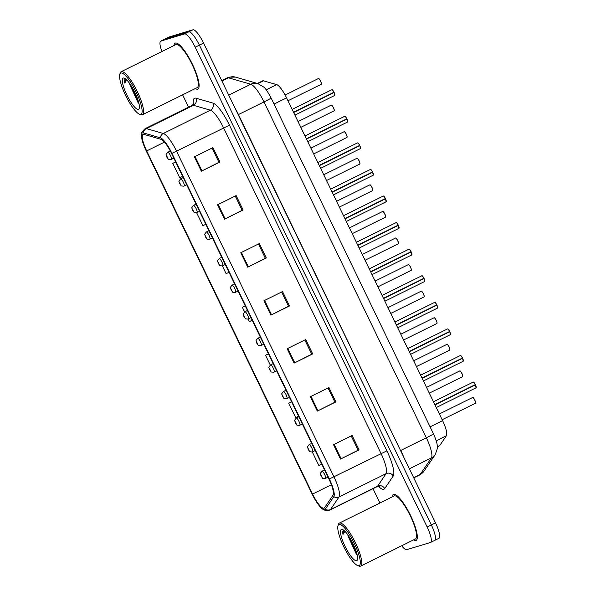 <?xml version="1.0" encoding="UTF-8"?>
<svg xmlns="http://www.w3.org/2000/svg" width="596" height="596" viewBox="0 0 596 596"><rect width="100%" height="100%" fill="white"/><g stroke="black" fill="none" stroke-linecap="round" stroke-linejoin="round"><path stroke-width="0.89" d="M257.412 83.44L262.62 80.862A16.003 3.814 63.7 0 1 263.514 80.832L276.656 84.617A16.003 3.814 63.7 0 1 286.572 97.871L442.605 420.649A16.003 3.814 63.7 0 1 446.397 435.743L439.796 445.488A16.003 3.814 63.7 0 1 439.401 445.845L437.322 446.873M415.874 540.512A25.598 6.109 -116.3 0 0 416.105 540.423A25.598 6.109 -116.3 0 0 410.435 515.235A25.598 6.109 -116.3 0 0 393.606 494.457A25.598 6.109 -116.3 0 0 393.375 494.546A25.598 6.109 -116.3 0 0 392.183 496.922A25.598 6.109 -116.3 0 1 393.375 494.546A25.598 6.109 -116.3 0 1 393.606 494.457A25.598 6.109 -116.3 0 1 410.435 515.235A25.598 6.109 -116.3 0 1 416.105 540.423A25.598 6.109 -116.3 0 1 415.874 540.512A25.598 6.109 -116.3 0 1 413.49 539.931A25.598 6.109 -116.3 0 0 415.874 540.512M197.671 89.139A25.598 6.109 -116.3 0 0 197.894 89.05A25.598 6.109 -116.3 0 0 192.232 63.861A25.598 6.109 -116.3 0 0 175.403 43.076A25.598 6.109 -116.3 0 0 175.172 43.165A25.598 6.109 -116.3 0 0 173.98 45.542A25.598 6.109 -116.3 0 1 175.172 43.165A25.598 6.109 -116.3 0 1 175.403 43.076A25.598 6.109 -116.3 0 1 192.232 63.861A25.598 6.109 -116.3 0 1 197.894 89.05A25.598 6.109 -116.3 0 1 197.671 89.139A25.598 6.109 -116.3 0 1 195.279 88.558A25.598 6.109 -116.3 0 0 197.671 89.139M323.941 508.224A17.068 4.068 63.7 0 1 312.572 494.062L146.691 150.922A17.068 4.068 63.7 0 1 143.062 134.443A17.068 4.068 63.7 0 1 144.016 134.405L160.972 139.293A17.068 4.068 63.7 0 1 171.544 153.425L328.985 479.11A17.068 4.068 63.7 0 1 333.03 495.209L324.515 507.785A17.068 4.068 63.7 0 1 324.09 508.165A17.068 4.068 63.7 0 1 323.941 508.224M324.656 509.714A18.722 4.463 -116.3 0 0 325.289 509.23L333.805 496.654A18.722 4.463 -116.3 0 0 329.365 478.99L171.924 153.314A18.722 4.463 -116.3 0 0 160.324 137.81L143.375 132.923A18.722 4.463 -116.3 0 0 141.416 135.285A18.722 4.463 -116.3 0 0 146.303 151.041L312.185 494.181A18.722 4.463 -116.3 0 0 322.421 508.962A18.722 4.463 -116.3 0 0 324.656 509.714M438.76 538.367A16.003 3.814 -116.3 0 0 438.909 538.315A16.003 3.814 -116.3 0 0 435.505 522.856L203.571 43.076A16.003 3.814 -116.3 0 0 192.91 29.8L169.219 36.952L165.04 39.016A16.003 3.814 -116.3 0 0 164.898 39.075A16.003 3.814 -116.3 0 1 165.04 39.016L188.738 31.871L165.04 39.016L160.868 41.087A16.003 3.814 -116.3 0 0 160.719 41.146A16.003 3.814 -116.3 0 0 161.926 51.517M203.571 43.076L199.399 45.147A16.003 3.814 -116.3 0 0 188.738 31.871A16.003 3.814 -116.3 0 1 199.399 45.147L431.333 524.927L199.399 45.147L195.22 47.211A16.003 3.814 -116.3 0 0 184.559 33.935L160.868 41.087M434.588 540.438A16.003 3.814 -116.3 0 0 434.73 540.378A16.003 3.814 -116.3 0 0 431.333 524.927A16.003 3.814 -116.3 0 1 434.73 540.378A16.003 3.814 -116.3 0 1 434.588 540.438M182.607 94.831L188.559 107.146M373.007 488.698L379.92 502.994M401.704 545.772A16.003 3.814 -116.3 0 0 406.718 549.654L430.409 542.509A16.003 3.814 -116.3 0 0 430.55 542.449A16.003 3.814 -116.3 0 0 427.153 526.998L195.22 47.211M217.577 204.793L236.143 195.6L243.101 209.993L224.536 219.186L217.577 204.793M194.385 156.815L212.951 147.622L219.909 162.015L201.344 171.208L194.385 156.815M287.16 348.727L305.726 339.534L312.684 353.927L294.119 363.12L287.16 348.727M310.352 396.705L328.918 387.512L335.876 401.905L317.31 411.098L310.352 396.705M333.551 444.683L352.109 435.49L359.068 449.883L340.51 459.076L333.551 444.683M240.777 252.771L259.334 243.578L266.293 257.971L247.735 267.164L240.777 252.771M263.968 300.749L282.534 291.556L289.492 305.949L270.927 315.142L263.968 300.749M196.65 212.742L202.916 225.713L205.806 224.305M175.641 161.911L172.766 163.341L179.724 177.735L182.614 176.327M265.54 355.253L268.431 353.845L265.54 355.253L270.286 365.065M288.732 403.231L291.623 401.823L288.732 403.231L295.69 417.625L298.581 416.217M312.289 451.962L318.882 465.603L321.773 464.195M222.345 265.905L226.115 273.691L228.998 272.283M242.349 307.275L245.232 305.867L242.349 307.275L244.584 311.902M248.048 319.061L249.307 321.669L252.19 320.261M289.492 305.949L288.538 306.24M281.647 291.995L288.546 306.255L270.927 315.142M266.293 257.971L265.347 258.262M258.455 244.017L265.354 258.277L247.735 267.164M359.068 449.883L358.114 450.174M351.23 435.929L358.129 450.189L340.51 459.076M335.876 401.905L334.922 402.196M328.038 387.951L334.93 402.211L317.31 411.098M312.684 353.927L311.73 354.218M304.847 339.973L311.738 354.233L294.119 363.12M219.909 162.015L218.955 162.306M212.072 148.054L218.963 162.321L201.344 171.208M243.101 209.993L242.147 210.284M235.264 196.039L242.155 210.299L224.536 219.186M172.766 163.341L175.656 161.933M169.219 36.952A16.003 3.814 -116.3 0 0 169.078 37.004L160.719 41.146M321.304 476.018L320.834 474.759L321.654 476.435L321.065 476.137C323.539 478.968 321.147 478.089 325.088 478.558L325.513 478.394A4.001 0.954 63.7 0 1 325.476 478.409M321.08 475.995L320.991 475.988C320.603 472.643 319.061 475.027 321.959 471.227A4.001 0.954 63.7 0 1 321.996 471.212A4.001 0.954 63.7 0 1 324.626 474.461A4.001 0.954 63.7 0 1 325.513 478.394L328.031 477.143M475.988 387.854A3.204 0.76 -116.3 0 0 476.018 387.84A3.204 0.76 -116.3 0 0 475.399 384.874L475.466 384.83A3.092 0.738 63.7 0 1 476.159 387.594M475.273 384.621L434.864 404.639L475.273 384.621A3.204 0.76 -116.3 0 0 473.209 382.096A3.204 0.76 -116.3 0 0 473.179 382.103A3.204 0.76 -116.3 0 0 473.149 382.118M436.265 407.53L476.018 387.84L475.466 384.83L434.909 404.729M475.399 384.874L434.991 404.893M308.683 449.332L308.214 449.563L309.145 450.576L307.983 448.177L308.803 449.853L308.281 449.526M308.229 449.421L308.139 449.406C307.76 446.061 306.217 448.445 309.108 444.646A4.001 0.954 63.7 0 1 309.145 444.631A4.001 0.954 63.7 0 1 311.775 447.879A4.001 0.954 63.7 0 1 312.662 451.813A4.001 0.954 63.7 0 1 312.624 451.828M295.601 422.855L296.294 423.994L295.139 421.595L295.951 423.279L295.363 422.981C297.844 425.805 295.452 424.933 299.386 425.402L299.81 425.231A4.001 0.954 63.7 0 1 299.773 425.246M295.385 422.84L295.288 422.825C294.908 419.487 293.366 421.864 296.264 418.064A4.001 0.954 63.7 0 1 296.294 418.049A4.001 0.954 63.7 0 1 298.924 421.298A4.001 0.954 63.7 0 1 299.81 425.231L302.336 423.987M282.757 396.273L283.45 397.42L282.288 395.021L283.1 396.698L282.586 396.362M282.534 396.258L282.444 396.243C282.057 392.906 280.515 395.282 283.413 391.483A4.001 0.954 63.7 0 1 283.45 391.468A4.001 0.954 63.7 0 1 286.08 394.716A4.001 0.954 63.7 0 1 286.959 398.649A4.001 0.954 63.7 0 1 286.929 398.664M269.906 369.699L269.437 368.44L270.256 370.116L269.735 369.781M269.683 369.676L269.593 369.662C269.213 366.324 267.664 368.708 270.562 364.908A4.001 0.954 63.7 0 1 270.599 364.894A4.001 0.954 63.7 0 1 273.229 368.134A4.001 0.954 63.7 0 1 274.115 372.075A4.001 0.954 63.7 0 1 274.078 372.09M463.137 361.273A3.204 0.76 -116.3 0 0 463.167 361.258A3.204 0.76 -116.3 0 0 462.548 358.293L462.615 358.256A3.092 0.738 63.7 0 1 463.308 361.012M462.429 358.047L422.013 378.058L462.429 358.047A3.204 0.76 -116.3 0 0 460.358 355.514A3.204 0.76 -116.3 0 0 460.328 355.521A3.204 0.76 -116.3 0 0 460.298 355.544M423.413 380.948L463.167 361.258L462.615 358.256L422.057 378.147M462.548 358.293L422.139 378.311M450.293 334.691A3.204 0.76 -116.3 0 0 450.315 334.676A3.204 0.76 -116.3 0 0 449.697 331.711L449.764 331.674A3.092 0.738 63.7 0 1 450.464 334.438M449.578 331.465L409.169 351.476L449.578 331.465A3.204 0.76 -116.3 0 0 447.507 328.932A3.204 0.76 -116.3 0 0 447.477 328.947A3.204 0.76 -116.3 0 0 447.454 328.962M410.562 354.367L450.315 334.676L449.771 331.674L409.214 351.565M449.697 331.711L409.288 351.729M437.442 308.11A3.204 0.76 -116.3 0 0 437.471 308.102A3.204 0.76 -116.3 0 0 436.853 305.137L436.913 305.092A3.092 0.738 63.7 0 1 437.613 307.856M436.726 304.884L396.318 324.902L436.726 304.884A3.204 0.76 -116.3 0 0 434.655 302.351A3.204 0.76 -116.3 0 0 434.633 302.366A3.204 0.76 -116.3 0 0 434.603 302.381M397.718 327.793L437.471 308.102L436.92 305.092L396.362 324.991M436.853 305.137L396.437 325.148M347.863 534.903A12.054 2.876 -116.3 0 0 348.146 536.303L348.042 535.148M339.072 524.435A22.931 5.468 -116.3 0 0 337.977 525.747A22.931 5.468 -116.3 0 0 344.145 547.5A22.931 5.468 -116.3 0 0 357.712 565.589A22.931 5.468 -116.3 0 0 359.023 565.701A22.931 5.468 -116.3 0 0 354.352 543.47A22.931 5.468 -116.3 0 0 339.072 524.435M357.712 565.589L359.038 566.081A23.996 5.722 -116.3 0 0 360.416 566.2A23.996 5.722 -116.3 0 0 360.625 566.118A23.996 5.722 -116.3 0 0 355.32 542.502A23.996 5.722 -116.3 0 0 339.541 523.02A23.996 5.722 -116.3 0 0 339.325 523.102A23.996 5.722 -116.3 0 0 338.394 524.391L337.977 525.747M360.625 566.118L415.39 538.993A23.996 5.722 -116.3 0 0 410.085 515.376A23.996 5.722 -116.3 0 0 394.306 495.894A23.996 5.722 -116.3 0 0 394.09 495.976L339.325 523.102M356.609 560.717A17.388 4.15 -116.3 0 0 357.444 559.726A17.388 4.15 -116.3 0 0 352.765 543.232A17.388 4.15 -116.3 0 0 342.476 529.509A17.388 4.15 -116.3 0 0 341.486 529.427A17.388 4.15 -116.3 0 0 345.024 546.286A17.388 4.15 -116.3 0 0 356.609 560.717M343.661 530.209C342.767 530.522 342.536 531.952 342.968 534.485L344.92 531.312M348.146 536.303L356.505 554.526M356.982 554.168L354.65 550.451L348.973 536.534M342.968 534.485L343.743 530.261M356.192 551.464L350.619 539.216M129.66 83.522A12.054 2.876 -116.3 0 0 129.943 84.923L129.831 83.768M120.869 73.062A22.931 5.468 -116.3 0 0 119.774 74.366A22.931 5.468 -116.3 0 0 125.942 96.12A22.931 5.468 -116.3 0 0 139.509 114.209A22.931 5.468 -116.3 0 0 140.812 114.32A22.931 5.468 -116.3 0 0 136.149 92.089A22.931 5.468 -116.3 0 0 120.869 73.062M139.509 114.209L140.835 114.7A23.996 5.722 -116.3 0 0 142.206 114.819A23.996 5.722 -116.3 0 0 142.422 114.737A23.996 5.722 -116.3 0 0 137.11 91.121A23.996 5.722 -116.3 0 0 121.331 71.639A23.996 5.722 -116.3 0 0 121.122 71.729A23.996 5.722 -116.3 0 0 120.183 73.01L119.774 74.366M142.422 114.737L197.187 87.612A23.996 5.722 -116.3 0 0 191.875 63.996A23.996 5.722 -116.3 0 0 176.096 44.514A23.996 5.722 -116.3 0 0 175.887 44.603L121.122 71.729M138.406 109.336A17.388 4.15 -116.3 0 0 139.24 108.345A17.388 4.15 -116.3 0 0 134.562 91.851A17.388 4.15 -116.3 0 0 124.273 78.136A17.388 4.15 -116.3 0 0 123.283 78.046A17.388 4.15 -116.3 0 0 126.821 94.906A17.388 4.15 -116.3 0 0 138.406 109.336M125.458 78.828C124.564 79.149 124.326 80.572 124.765 83.105L126.717 79.938M129.943 84.923L138.302 103.153M138.779 102.788L136.439 99.078L130.77 85.153M124.765 83.105L125.54 78.881M137.989 100.083L132.409 87.843M257.055 343.117L256.585 341.858L257.405 343.534L256.883 343.207M256.839 343.102L256.742 343.087C256.362 339.742 254.82 342.126 257.71 338.327A4.001 0.954 63.7 0 1 257.748 338.312A4.001 0.954 63.7 0 1 260.377 341.56A4.001 0.954 63.7 0 1 261.264 345.494A4.001 0.954 63.7 0 1 261.227 345.509M244.204 316.536L244.896 317.675L243.742 315.277L244.554 316.953L244.04 316.625M243.988 316.521L243.891 316.506C243.511 313.168 241.969 315.545 244.867 311.745A4.001 0.954 63.7 0 1 244.904 311.73A4.001 0.954 63.7 0 1 247.534 314.979A4.001 0.954 63.7 0 1 248.413 318.912A4.001 0.954 63.7 0 1 248.383 318.927M231.36 289.954L232.053 291.101L230.89 288.702L231.71 290.379L231.188 290.043M231.136 289.939L231.047 289.924C230.659 286.587 229.117 288.963 232.015 285.164A4.001 0.954 63.7 0 1 232.053 285.149A4.001 0.954 63.7 0 1 234.682 288.397A4.001 0.954 63.7 0 1 235.569 292.331A4.001 0.954 63.7 0 1 235.532 292.345M424.59 281.528A3.204 0.76 -116.3 0 0 424.62 281.521A3.204 0.76 -116.3 0 0 424.002 278.555L424.069 278.511A3.092 0.738 63.7 0 1 424.762 281.275M422.065 275.821A3.092 0.738 63.7 0 1 423.95 278.272L383.466 298.32M384.867 301.211L424.62 281.521L424.069 278.511L383.511 298.41M424.002 278.555L383.593 298.574M423.883 278.302A3.204 0.76 -116.3 0 0 421.812 275.777C422.348 276.425 421.499 274.205 423.95 278.265L383.474 298.328M411.739 254.954A3.204 0.76 -116.3 0 0 411.769 254.939A3.204 0.76 -116.3 0 0 411.151 251.974L411.218 251.929A3.092 0.738 63.7 0 1 411.91 254.693M411.031 251.721L370.623 271.739L411.031 251.721A3.204 0.76 -116.3 0 0 408.96 249.195A3.204 0.76 -116.3 0 0 408.93 249.202A3.204 0.76 -116.3 0 0 408.908 249.225M372.016 274.629L411.769 254.939L411.218 251.937L370.66 271.828M411.151 251.974L370.742 271.992M398.895 228.372A3.204 0.76 -116.3 0 0 398.925 228.357A3.204 0.76 -116.3 0 0 398.299 225.392L357.816 245.247M396.362 222.658A3.092 0.738 63.7 0 1 398.255 225.109L357.771 245.157M398.299 225.392L357.891 245.41M398.18 225.146A3.204 0.76 -116.3 0 0 396.109 222.613C396.653 223.262 395.804 221.049 398.255 225.109L357.771 245.165M218.739 263.276L218.27 263.499L219.201 264.52L218.039 262.121L218.859 263.797L218.337 263.462M218.285 263.358L218.196 263.343C217.816 260.005 216.274 262.389 219.164 258.582A4.001 0.954 63.7 0 1 219.201 258.575A4.001 0.954 63.7 0 1 221.831 261.815A4.001 0.954 63.7 0 1 222.718 265.756A4.001 0.954 63.7 0 1 222.68 265.771M205.657 236.798L206.35 237.938L205.195 235.539L206.007 237.215L205.486 236.888M205.441 236.783L205.344 236.768C204.964 233.423 203.422 235.807 206.32 232.008A4.001 0.954 63.7 0 1 206.35 231.993A4.001 0.954 63.7 0 1 208.98 235.241A4.001 0.954 63.7 0 1 209.867 239.175A4.001 0.954 63.7 0 1 209.829 239.19M193.044 210.112L192.575 210.343L193.499 211.356L192.344 208.958L193.156 210.634L192.642 210.306M192.59 210.202L192.493 210.187C192.113 206.849 190.571 209.226 193.469 205.426A4.001 0.954 63.7 0 1 193.506 205.411A4.001 0.954 63.7 0 1 196.136 208.66A4.001 0.954 63.7 0 1 197.015 212.593A4.001 0.954 63.7 0 1 196.985 212.608M179.962 183.635L180.655 184.782L179.493 182.383L180.312 184.06L179.791 183.724M179.739 183.62L179.649 183.605C179.262 180.268 177.72 182.644 180.618 178.845A4.001 0.954 63.7 0 1 180.655 178.83A4.001 0.954 63.7 0 1 183.285 182.078A4.001 0.954 63.7 0 1 184.171 186.012A4.001 0.954 63.7 0 1 184.134 186.026M167.342 156.957L166.873 157.18L167.804 158.201L166.642 155.802L167.461 157.478L166.94 157.143M166.887 157.039L166.798 157.024C166.418 153.686 164.876 156.063 167.767 152.263A4.001 0.954 63.7 0 1 167.804 152.248A4.001 0.954 63.7 0 1 170.434 155.496A4.001 0.954 63.7 0 1 171.32 159.437A4.001 0.954 63.7 0 1 171.283 159.445M344.965 218.672L385.016 198.833L385.523 198.773L386.074 201.783A3.204 0.76 -116.3 0 0 386.074 201.783A3.204 0.76 -116.3 0 0 385.456 198.818L385.523 198.773A3.092 0.738 63.7 0 1 386.215 201.537M385.329 198.565L344.92 218.583L385.329 198.565A3.204 0.76 -116.3 0 0 383.258 196.032A3.204 0.76 -116.3 0 0 383.235 196.047A3.204 0.76 -116.3 0 0 383.206 196.062M385.456 198.818L345.039 218.829M373.193 175.209A3.204 0.76 -116.3 0 0 373.223 175.202A3.204 0.76 -116.3 0 0 372.604 172.237L372.671 172.192A3.092 0.738 63.7 0 1 373.364 174.956M370.667 169.502A3.092 0.738 63.7 0 1 372.552 171.953L332.069 192.001M333.469 194.892L373.223 175.202L372.671 172.192L332.114 192.091M372.604 172.237L332.195 192.247M372.485 171.983A3.204 0.76 -116.3 0 0 370.414 169.458C370.95 170.106 370.109 167.886 372.552 171.946L332.076 192.009M319.27 165.509L359.314 145.677L359.82 145.61L360.371 148.62A3.204 0.76 -116.3 0 0 360.371 148.62A3.204 0.76 -116.3 0 0 359.753 145.655L359.82 145.61A3.092 0.738 63.7 0 1 360.513 148.374M359.634 145.402L319.225 165.42L359.634 145.402A3.204 0.76 -116.3 0 0 357.563 142.876A3.204 0.76 -116.3 0 0 357.533 142.884A3.204 0.76 -116.3 0 0 357.511 142.898L357.578 142.869C358.099 143.524 357.257 141.304 359.708 145.372M359.753 145.655L319.344 165.673M347.498 122.053A3.204 0.76 -116.3 0 0 347.528 122.038A3.204 0.76 -116.3 0 0 346.902 119.073L346.969 119.036A3.092 0.738 63.7 0 1 347.669 121.793M346.783 118.828L306.374 138.838L346.783 118.828A3.204 0.76 -116.3 0 0 344.712 116.294A3.204 0.76 -116.3 0 0 344.682 116.309A3.204 0.76 -116.3 0 0 344.659 116.324M307.774 141.729L347.528 122.038L346.976 119.036L306.418 138.928M346.902 119.073L306.493 139.091M334.647 95.472A3.204 0.76 -116.3 0 0 334.676 95.464A3.204 0.76 -116.3 0 0 334.058 92.499L334.125 92.454A3.092 0.738 63.7 0 1 334.818 95.218M333.931 92.246L293.523 112.257L333.931 92.246A3.204 0.76 -116.3 0 0 331.868 89.713A3.204 0.76 -116.3 0 0 331.838 89.728A3.204 0.76 -116.3 0 0 331.808 89.743L331.883 89.705C332.404 90.361 331.555 88.148 334.006 92.209A3.092 0.738 63.7 0 0 332.114 89.765M294.923 115.147L334.676 95.464L334.125 92.454L293.567 112.353M334.058 92.499L293.649 112.51M437.315 446.717L439.796 445.488M436.22 440.787L446.397 435.743M430.081 426.848L442.605 420.649M274.048 104.076L286.572 97.871M266.151 89.825L276.656 84.617M257.934 83.596L263.514 80.832M312.572 494.062L331.398 484.734M193.395 104.419A26.664 6.362 63.7 0 1 194.736 98.161A26.664 6.362 63.7 0 1 195.98 98.198L212.936 103.086A26.664 6.362 63.7 0 1 229.453 125.175L386.893 450.852A26.664 6.362 63.7 0 1 393.218 476.018L384.703 488.586A26.664 6.362 63.7 0 1 378.475 486.321M143.375 132.923A5.334 5.059 -73.9 0 1 146.348 128.594L193.409 105.291A21.329 5.088 -116.3 0 0 192.411 105.254A21.329 5.088 -116.3 0 0 192.217 105.328L193.931 103.488M171.924 153.314L176.52 151.153L333.961 476.83A21.329 5.088 63.7 0 1 339.02 496.96L330.504 509.535A21.329 5.088 63.7 0 1 329.975 510.012L377.037 486.701A21.329 5.088 -116.3 0 0 377.566 486.224L386.074 473.656A21.329 5.088 -116.3 0 0 381.023 453.526L223.582 127.842A21.329 5.088 -116.3 0 0 210.366 110.178L193.409 105.291A5.334 5.059 106.1 0 0 195.98 98.198M325.289 509.23A5.334 5.133 -145.9 0 0 330.504 509.535L377.566 486.224A5.334 5.133 34.1 0 1 384.703 488.586M386.893 450.852L329.365 478.99M160.324 137.81A5.334 5.059 -73.9 0 1 163.304 133.482A21.329 5.088 63.7 0 1 176.52 151.153L229.453 125.175M393.218 476.018A5.334 5.133 34.1 0 0 386.074 473.656L339.02 496.96A5.334 5.133 -145.9 0 1 333.805 496.654M141.416 135.285C140.76 133.735 142.004 131.522 145.163 128.639A21.329 5.088 63.7 0 1 146.348 128.594L163.304 133.482L210.366 110.178A5.334 5.059 106.1 0 0 212.936 103.086M427.153 526.998L435.505 522.856M184.559 33.935L192.91 29.8M146.691 150.922L164.466 142.116M264.602 300.436L271.553 314.83M287.793 348.414L294.752 362.808M310.985 396.392L317.944 410.786M334.177 444.37L341.135 458.764M241.402 252.458L248.361 266.852M218.21 204.48L225.169 218.874M195.019 156.502L201.977 170.896M228.745 95.151L250.767 84.245A10.668 10.117 -73.9 0 1 257.859 83.574L263.618 86.994C265.16 87.962 267.664 91.642 271.12 98.012L433.486 433.881C437.658 443.29 437.337 445.45 437.263 448.803L435.236 454.569L424.017 471.138L419.658 474.952A21.329 5.088 -116.3 0 0 420.187 474.476L431.407 457.907A21.329 5.088 -116.3 0 0 426.349 437.777L263.983 101.916A21.329 5.088 -116.3 0 0 250.767 84.245L228.424 77.8A21.329 5.088 -116.3 0 0 227.426 77.771A21.329 5.088 -116.3 0 0 227.232 77.845L221.705 80.587M221.921 81.026L228.424 77.8A10.668 10.117 -73.9 0 1 235.517 77.13L257.859 83.574M435.236 454.569A10.668 10.266 -145.9 0 1 431.407 457.907L409.385 468.814M433.486 433.881A10.668 0.417 154.2 0 1 426.349 437.777L400.825 450.42A21.329 5.088 63.7 0 1 403.656 456.976M424.017 471.138A10.668 10.266 -145.9 0 1 420.187 474.476L413.676 477.701M271.12 98.012A10.668 0.417 154.2 0 1 263.983 101.916L238.46 114.559L400.557 450.554M235.04 108.174A21.329 5.088 63.7 0 1 238.46 114.559L238.191 114.685M475.407 403.254A3.204 0.76 -116.3 0 0 475.429 403.246A3.204 0.76 -116.3 0 0 474.721 400.095A3.204 0.76 -116.3 0 0 472.621 397.502A3.204 0.76 -116.3 0 0 472.591 397.51A3.204 0.76 -116.3 0 0 472.568 397.525M472.874 397.547A3.092 0.738 63.7 0 1 474.766 400.005A3.092 0.738 63.7 0 1 475.578 403M321.922 471.25A4.001 0.954 63.7 0 1 321.959 471.227L324.552 469.939M473.455 382.14A3.092 0.738 63.7 0 1 475.347 384.591M426.527 387.385L459.784 370.913C459.814 370.928 460.507 369.967 462.727 375.607L462.585 376.665A3.204 0.76 -116.3 0 0 462.585 376.665A3.204 0.76 -116.3 0 0 461.878 373.513A3.204 0.76 -116.3 0 0 459.769 370.921A3.204 0.76 -116.3 0 0 459.74 370.928A3.204 0.76 -116.3 0 0 459.717 370.943M460.023 370.965A3.092 0.738 63.7 0 1 461.915 373.424A3.092 0.738 63.7 0 1 462.727 376.419M309.071 444.668A4.001 0.954 63.7 0 1 309.108 444.646L311.701 443.364M449.704 350.098A3.204 0.76 -116.3 0 0 449.734 350.083A3.204 0.76 -116.3 0 0 449.026 346.939A3.204 0.76 -116.3 0 0 446.925 344.339A3.204 0.76 -116.3 0 0 446.896 344.346A3.204 0.76 -116.3 0 0 446.866 344.369M447.179 344.384A3.092 0.738 63.7 0 1 449.071 346.842A3.092 0.738 63.7 0 1 449.876 349.837M296.219 418.087A4.001 0.954 63.7 0 1 296.264 418.064L298.849 416.783M400.825 334.222L434.089 317.75C434.119 317.772 434.804 316.804 437.032 322.443L436.883 323.501A3.204 0.76 -116.3 0 0 436.883 323.501A3.204 0.76 -116.3 0 0 436.175 320.357A3.204 0.76 -116.3 0 0 434.074 317.757A3.204 0.76 -116.3 0 0 434.044 317.772A3.204 0.76 -116.3 0 0 434.015 317.787M434.328 317.81A3.092 0.738 63.7 0 1 436.22 320.261A3.092 0.738 63.7 0 1 437.024 323.263M283.376 391.512A4.001 0.954 63.7 0 1 283.413 391.483L286.005 390.201M424.009 296.935A3.204 0.76 -116.3 0 0 424.039 296.927A3.204 0.76 -116.3 0 0 423.331 293.776A3.204 0.76 -116.3 0 0 421.223 291.176A3.204 0.76 -116.3 0 0 421.193 291.191A3.204 0.76 -116.3 0 0 421.171 291.206M421.476 291.228A3.092 0.738 63.7 0 1 423.369 293.686A3.092 0.738 63.7 0 1 424.181 296.681M270.524 364.931A4.001 0.954 63.7 0 1 270.562 364.908L273.154 363.62M460.611 355.559A3.092 0.738 63.7 0 1 462.496 358.01C460.052 353.95 460.894 356.162 460.373 355.507L420.627 375.189M447.76 328.985A3.092 0.738 63.7 0 1 449.645 331.428C447.201 327.368 448.05 329.581 447.522 328.925L407.776 348.608M434.909 302.403A3.092 0.738 63.7 0 1 436.801 304.847C434.35 300.786 435.199 302.999 434.67 302.351L394.932 322.026M411.158 270.353A3.204 0.76 -116.3 0 0 411.188 270.346A3.204 0.76 -116.3 0 0 410.48 267.194A3.204 0.76 -116.3 0 0 408.372 264.602A3.204 0.76 -116.3 0 0 408.349 264.609A3.204 0.76 -116.3 0 0 408.32 264.624L408.394 264.594C408.416 264.609 409.109 263.641 411.329 269.288L411.188 270.346L377.916 286.825M408.625 264.646A3.092 0.738 63.7 0 1 410.517 267.105A3.092 0.738 63.7 0 1 411.329 270.1M257.673 338.349A4.001 0.954 63.7 0 1 257.71 338.327L260.303 337.045M398.307 243.779A3.204 0.76 -116.3 0 0 398.337 243.764A3.204 0.76 -116.3 0 0 397.629 240.62A3.204 0.76 -116.3 0 0 395.528 238.02A3.204 0.76 -116.3 0 0 395.498 238.028A3.204 0.76 -116.3 0 0 395.468 238.05M395.781 238.065A3.092 0.738 63.7 0 1 397.674 240.523A3.092 0.738 63.7 0 1 398.478 243.518M244.822 311.768A4.001 0.954 63.7 0 1 244.867 311.745L247.452 310.464M385.463 217.197A3.204 0.76 -116.3 0 0 385.485 217.182A3.204 0.76 -116.3 0 0 384.778 214.038A3.204 0.76 -116.3 0 0 382.677 211.438A3.204 0.76 -116.3 0 0 382.647 211.453A3.204 0.76 -116.3 0 0 382.625 211.468L382.692 211.431C382.721 211.453 383.407 210.485 385.634 216.125L385.485 217.182L352.214 233.669M382.93 211.483A3.092 0.738 63.7 0 1 384.822 213.942A3.092 0.738 63.7 0 1 385.627 216.937M231.978 285.186A4.001 0.954 63.7 0 1 232.015 285.164L234.608 283.882M382.081 295.445L421.826 275.769A3.204 0.76 -116.3 0 0 421.782 275.784A3.204 0.76 -116.3 0 0 421.752 275.799M409.214 249.24A3.092 0.738 63.7 0 1 411.098 251.691C408.655 247.623 409.497 249.843 408.975 249.188L369.229 268.87M356.386 242.289L396.124 222.606A3.204 0.76 -116.3 0 0 396.079 222.628A3.204 0.76 -116.3 0 0 396.057 222.643M359.165 248.048L398.925 228.357L398.374 225.355A3.092 0.738 63.7 0 1 399.067 228.112M372.612 190.616A3.204 0.76 -116.3 0 0 372.642 190.608A3.204 0.76 -116.3 0 0 371.934 187.457A3.204 0.76 -116.3 0 0 369.825 184.857A3.204 0.76 -116.3 0 0 369.796 184.872A3.204 0.76 -116.3 0 0 369.773 184.887L369.84 184.857C369.87 184.872 370.556 183.903 372.783 189.543L372.642 190.608L339.362 207.088M370.079 184.909A3.092 0.738 63.7 0 1 371.971 187.368A3.092 0.738 63.7 0 1 372.783 190.362M219.127 258.612A4.001 0.954 63.7 0 1 219.164 258.582L221.757 257.301M359.76 164.034A3.204 0.76 -116.3 0 0 359.79 164.027A3.204 0.76 -116.3 0 0 359.083 160.875A3.204 0.76 -116.3 0 0 356.982 158.283A3.204 0.76 -116.3 0 0 356.952 158.29A3.204 0.76 -116.3 0 0 356.922 158.305M357.228 158.327A3.092 0.738 63.7 0 1 359.127 160.786A3.092 0.738 63.7 0 1 359.932 163.781M206.276 232.03A4.001 0.954 63.7 0 1 206.32 232.008L208.905 230.719M346.909 137.46A3.204 0.76 -116.3 0 0 346.939 137.445A3.204 0.76 -116.3 0 0 346.231 134.294A3.204 0.76 -116.3 0 0 344.13 131.701A3.204 0.76 -116.3 0 0 344.101 131.709A3.204 0.76 -116.3 0 0 344.071 131.723M344.384 131.746A3.092 0.738 63.7 0 1 346.276 134.204A3.092 0.738 63.7 0 1 347.081 137.199M193.432 205.449A4.001 0.954 63.7 0 1 193.469 205.426L196.062 204.145M334.065 110.878A3.204 0.76 -116.3 0 0 334.088 110.863A3.204 0.76 -116.3 0 0 333.38 107.72A3.204 0.76 -116.3 0 0 331.279 105.12A3.204 0.76 -116.3 0 0 331.249 105.134A3.204 0.76 -116.3 0 0 331.227 105.149M331.532 105.164A3.092 0.738 63.7 0 1 333.425 107.623A3.092 0.738 63.7 0 1 334.237 110.618M180.581 178.867A4.001 0.954 63.7 0 1 180.618 178.845L183.21 177.563M321.214 84.297A3.204 0.76 -116.3 0 0 321.244 84.289A3.204 0.76 -116.3 0 0 320.536 81.138A3.204 0.76 -116.3 0 0 318.428 78.538A3.204 0.76 -116.3 0 0 318.398 78.553A3.204 0.76 -116.3 0 0 318.376 78.568M318.681 78.59A3.092 0.738 63.7 0 1 320.574 81.049A3.092 0.738 63.7 0 1 321.386 84.043M167.729 152.293A4.001 0.954 63.7 0 1 167.767 152.263L170.314 151.004M383.511 196.084A3.092 0.738 63.7 0 1 385.403 198.528C382.952 194.467 383.802 196.68 383.28 196.032L343.534 215.707M330.683 189.126L370.429 169.45A3.204 0.76 -116.3 0 0 370.384 169.465A3.204 0.76 -116.3 0 0 370.354 169.48M357.816 142.921A3.092 0.738 63.7 0 1 359.701 145.372M344.965 116.339A3.092 0.738 63.7 0 1 346.857 118.79C344.406 114.73 345.255 116.943 344.726 116.287L304.988 135.97M322.421 508.962C324.969 510.608 327.159 511.085 329.007 510.392L329.975 510.012M430.55 542.449L438.909 538.315M145.163 128.639L192.217 105.328M379.533 486.455L377.037 486.701M227.232 77.845L228.983 77.152L235.517 77.13M419.658 474.952L413.758 477.873M442.157 419.726L475.429 403.246L475.578 402.181C473.351 396.541 472.665 397.51 472.635 397.495L439.371 413.959M433.478 401.771L473.224 382.088C473.745 382.744 472.896 380.524 475.347 384.584M462.585 376.665L429.306 393.144M315.18 450.561L312.237 451.984C308.296 451.507 310.687 452.386 308.214 449.563M416.462 366.562L449.734 350.083L449.876 349.025C447.656 343.385 446.97 344.346 446.94 344.332L413.676 360.803M436.883 323.501L403.611 339.988M289.485 397.405L286.534 398.821C282.601 398.352 284.992 399.231 282.519 396.4M390.76 313.407L424.039 296.927L424.181 295.862C421.953 290.222 421.268 291.191 421.238 291.176L387.974 307.64M276.633 370.824L273.691 372.239C269.75 371.77 272.141 372.649 269.668 369.818M263.79 344.242L260.839 345.665C256.898 345.188 259.29 346.067 256.816 343.236M408.349 264.609L375.13 281.066M365.065 260.243L398.337 243.764L398.478 242.706C396.258 237.066 395.573 238.028 395.543 238.013L362.279 254.485M250.938 317.668L247.988 319.084C244.055 318.614 246.446 319.486 243.965 316.662M238.087 291.086L235.144 292.502C231.203 292.033 233.595 292.904 231.121 290.081M382.647 211.453L349.427 227.903M225.236 264.505L222.293 265.92C218.352 265.451 220.744 266.33 218.27 263.499M369.796 184.872L336.576 201.321M326.519 180.506L359.79 164.027L359.932 162.969C357.712 157.322 357.019 158.29 356.997 158.275L323.732 174.747M212.392 237.923L209.442 239.339C205.501 238.869 207.892 239.748 205.419 236.917M313.667 153.924L346.939 137.445L347.088 136.387C344.861 130.748 344.175 131.709 344.145 131.694L310.881 148.166M199.541 211.342L196.591 212.765C192.657 212.295 195.048 213.167 192.575 210.343M300.816 127.343L334.088 110.863L334.237 109.806C332.009 104.166 331.324 105.134 331.294 105.112L298.03 121.584M186.69 184.767L183.747 186.183C179.806 185.714 182.197 186.585 179.724 183.762M287.965 100.769L321.244 84.289L321.386 83.224C319.165 77.584 318.473 78.553 318.443 78.53L285.111 95.04M173.838 158.186L170.896 159.601C166.954 159.132 169.346 160.011 166.873 157.18M386.074 201.783L346.321 221.474M357.533 142.884L317.832 162.552M360.371 148.62L320.618 168.31M331.838 89.728L292.137 109.388"/></g></svg>
